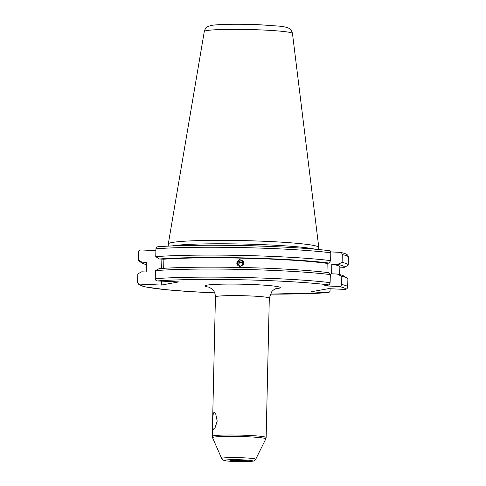 <?xml version="1.0" encoding="UTF-8"?>
<svg xmlns="http://www.w3.org/2000/svg" width="486" height="486" viewBox="0 0 486 486"><rect width="100%" height="100%" fill="white"/><g stroke="black" fill="none" stroke-linecap="round" stroke-linejoin="round"><path stroke-width="0.73" d="M214.18 412.304L215.614 413.355L217.199 421.149L214.782 428.628L213.791 429.369C211.835 429.739 212.212 413.106 214.18 412.304M276.37 288.502L273.466 289.972L271.868 291.46L269.305 298.131L266.14 437.528L265.787 438.943A26.639 1.804 -178.7 0 0 247.574 436.756A26.639 1.804 -178.7 0 0 212.552 437.734L212.273 436.307A26.943 1.823 1.3 0 1 247.702 435.377A26.943 1.823 1.3 0 1 266.14 437.528M243.929 262.574C242.611 260.836 240.977 260.447 239.021 261.413L237.952 262.452L237.29 264.858M237.162 264.651L237.016 263.558C237.411 260.399 239.24 259.39 242.502 260.52L243.693 261.905M236.737 262.89L239.647 259.469L243.583 261.614L243.844 263.035L240.935 266.443L237.004 264.305L236.737 262.89M171.947 245.946A75.269 5.097 1.3 0 1 267.215 244.847A75.269 5.097 1.3 0 1 315.056 249.197M168.241 246.116L168.29 244.002A75.269 5.097 1.3 0 1 168.296 243.954A75.269 5.097 1.3 0 1 267.288 241.408A75.269 5.097 1.3 0 1 318.792 247.368A75.269 5.097 1.3 0 1 318.798 247.417L318.749 249.531M137.775 281.868A105.067 7.12 1.3 0 0 137.617 282.238L137.805 274.171A105.067 7.12 1.3 0 1 137.957 273.8L137.775 281.868C137.89 283.198 138.583 283.945 139.846 284.11L161.291 285.075L178.763 281.91L157.318 280.944C156.055 280.774 155.362 280.027 155.247 278.697L155.429 270.629A105.067 7.12 1.3 0 1 275.987 270.544A105.067 7.12 1.3 0 1 330.31 274.584L330.128 282.652L329.21 284.96L324.35 285.841L338.967 286.503C340.413 286.558 341.293 285.877 341.628 284.468A105.067 7.12 1.3 0 1 347.703 287.007L347.885 278.94A105.067 7.12 1.3 0 0 347.174 278.083A105.067 7.12 1.3 0 0 341.81 276.4L337.29 274.037L331.592 273.782L331.81 264.135L337.509 264.39L342.126 262.44A105.067 7.12 1.3 0 1 348.201 264.973A105.067 7.12 1.3 0 1 348.049 265.344L344.307 267.343A101.319 6.865 1.3 0 0 337.509 264.39M146.152 272.008L146.365 262.555A96.769 6.555 1.3 0 1 146.414 262.367L146.195 272.008L141.699 271.808L137.957 273.8M163.679 268.327L163.885 259.196A96.769 6.555 1.3 0 1 273.642 259.214A96.769 6.555 1.3 0 1 327.163 263.4L326.957 272.464M163.885 259.196L159.39 258.995A101.319 6.865 1.3 0 1 275.076 258.959A101.319 6.865 1.3 0 1 329.058 263.06L327.163 263.4M159.39 258.995L155.751 256.669A105.067 7.12 1.3 0 1 276.309 256.584A105.067 7.12 1.3 0 1 330.626 260.624L329.058 263.06M155.751 256.669L155.927 248.814C156.103 247.495 156.826 246.815 158.096 246.76A102.911 6.974 1.3 0 1 275.854 246.706M330.115 288.739L330.073 290.543C329.903 291.861 329.18 292.548 327.904 292.596L310.955 291.831L328.433 288.666L345.376 289.431L347.083 288.66L347.703 287.007M155.885 250.618L140.624 249.932L138.917 250.703L138.455 251.985L138.273 259.834L141.918 262.161L146.414 262.367M342.126 262.44L342.302 254.585C342.041 253.151 341.19 252.398 339.738 252.319L330.747 251.912M155.927 248.814A105.067 7.12 1.3 0 1 276.485 248.729A105.067 7.12 1.3 0 1 330.802 252.775L330.091 250.776C316.775 249.105 298.714 247.745 275.902 246.7C233.353 244.731 182.523 244.756 157.841 246.767M146.322 264.591A101.319 6.865 1.3 0 1 142.507 263.272L138.832 261.061A105.067 7.12 1.3 0 1 138.121 260.204A105.067 7.12 1.3 0 1 138.273 259.834M330.802 252.775L330.626 260.624M142.507 263.272A101.319 6.865 1.3 0 1 141.918 262.161M155.429 270.629L159.171 268.637A101.319 6.865 1.3 0 1 328.84 272.701L330.31 274.584M328.159 292.596L327.904 292.596A102.911 6.974 1.3 0 1 270.192 294.115L328.159 292.596M342.302 254.585A105.067 7.12 1.3 0 1 348.383 257.124C347.885 255.988 349.07 254.056 340.243 252.38L339.738 252.319M331.81 264.135A96.769 6.555 1.3 0 1 339.86 266.948L339.684 274.56M339.854 267.136L344.307 267.343M337.29 274.037A101.319 6.865 1.3 0 1 343.499 275.872L347.174 278.083M341.81 276.4L341.628 284.468M161.291 285.075L161.382 281.127M161.668 268.454L161.881 259.105M237.952 262.452A6.464 2.843 0.4 0 0 237.125 262.653M243.826 262.58A3.469 3.463 -22.3 0 0 237.508 265.168M242.8 265.465L243.383 264.572L242.259 262.361L239.774 262.227L238.419 264.311L239.483 266.413M238.517 264.512L239.774 262.227M243.371 264.591L242.35 262.58L239.865 262.452M269.305 298.131A26.943 1.823 -178.7 0 0 250.867 295.98A26.943 1.823 -178.7 0 0 215.432 296.91C215.225 291.794 212.783 289.626 212.461 289.316L208.81 286.971M209.551 287.25A37.72 2.558 1.3 0 1 213.652 284.48A37.72 2.558 1.3 0 1 254.512 284.614A37.72 2.558 1.3 0 1 275.617 288.751M243.115 459.878A14.106 0.954 -178.7 0 0 225.285 460.078A14.106 0.954 -178.7 0 0 234.216 461.493A14.106 0.954 -178.7 0 0 252.046 461.287A14.106 0.954 -178.7 0 0 243.115 459.878M255.727 459.246C253.771 461.287 255.296 460.655 251.371 461.421C247.119 461.767 241.372 461.791 234.143 461.493C222.248 460.789 224.696 460.442 223.426 460.218L221.683 458.474A17.034 1.154 1.3 0 1 244.081 457.848A17.034 1.154 1.3 0 1 255.727 459.246L265.787 438.943M235.947 461.178A8.62 0.583 1.3 0 1 230.486 460.315A8.62 0.583 1.3 0 1 241.384 460.193A8.62 0.583 1.3 0 1 246.845 461.056A8.62 0.583 1.3 0 1 235.947 461.178M216.78 245.248A74.887 5.073 1.3 0 1 267.057 246.311A74.887 5.073 1.3 0 1 270.301 246.463M292.469 33.461C291.557 30.29 290.282 28.522 288.654 28.164C287.536 27.581 286.205 26.997 279.195 26.141L260.545 24.81C239.549 23.85 215.596 24.197 210.505 25.637C207.273 26.937 205.876 26.56 204.296 31.462A44.098 2.989 1.3 0 1 262.294 29.974A44.098 2.989 1.3 0 1 292.469 33.461L318.792 247.368M157.318 280.944A102.911 6.974 1.3 0 1 275.076 280.884A102.911 6.974 1.3 0 1 329.21 284.96M155.247 278.697A105.067 7.12 1.3 0 1 275.805 278.612A105.067 7.12 1.3 0 1 330.128 282.652M137.617 282.238L137.726 283.04L139.124 284.82L145.727 286.971L165.106 289.62L188.683 291.497L214.727 292.858A102.911 6.974 1.3 0 1 139.846 284.11M338.967 286.503A102.911 6.974 1.3 0 1 345.376 289.431M138.911 250.703L138.297 252.356A105.067 7.12 1.3 0 1 138.455 251.985M231.026 460.242L246.317 460.588M221.683 458.474L212.552 437.734M212.273 436.307L215.432 296.91M138.121 260.204L138.297 252.356M348.201 264.973L348.383 257.124M204.296 31.462L168.296 243.954"/></g></svg>
